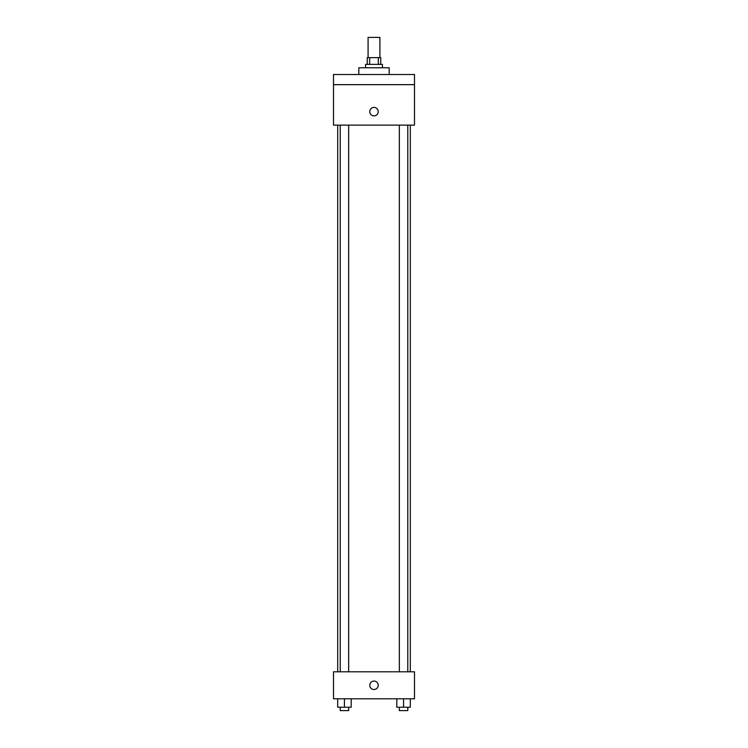 <?xml version="1.0" encoding="UTF-8"?>
<svg xmlns="http://www.w3.org/2000/svg" width="748" height="748" viewBox="0 0 748 748"><rect width="100%" height="100%" fill="white"/><g stroke="black" fill="none" stroke-linecap="round" stroke-linejoin="round"><path stroke-width="1.12" d="M379.909 57.643L379.909 37.4L368.091 37.4L368.091 57.643M369.671 64.393L369.671 57.643L367.249 57.643L367.249 64.393M369.671 57.643L380.751 57.643L380.751 64.393M378.329 64.393L378.329 57.643M365.566 67.769L365.566 64.393L382.434 64.393L382.434 67.769M389.184 74.52L389.184 67.769L358.816 67.769L358.816 74.52M333.505 74.52L414.495 74.52L414.495 84.646L333.505 84.646L333.505 74.52M414.495 84.646L414.495 125.131L333.505 125.131L333.505 84.646M374 115.856A4.217 4.217 0 0 1 370.344 109.526A4.217 4.217 0 0 1 377.656 109.526A4.217 4.217 0 0 1 374 115.856M333.505 671.798L414.495 671.798L414.495 698.791L333.505 698.791L333.505 671.798M374 689.506A4.217 4.217 0 0 1 370.344 683.186A4.217 4.217 0 0 1 377.656 683.186A4.217 4.217 0 0 1 374 689.506M396.814 698.791L396.814 707.225L410.306 707.225L410.306 698.791L410.306 707.225M403.565 707.225L403.565 698.791M407.782 707.225L407.782 710.6L399.339 710.6L399.339 707.225M337.694 698.791L337.694 707.225L351.186 707.225L351.186 698.791L351.186 707.225M344.435 707.225L344.435 698.791M348.661 707.225L348.661 710.6L340.218 710.6L340.218 707.225M410.306 671.798L410.306 125.131M337.694 671.798L337.694 125.131M399.339 125.131L399.339 671.798M407.782 125.131L407.782 671.798M348.661 671.798L348.661 125.131M340.218 671.798L340.218 125.131"/></g></svg>
